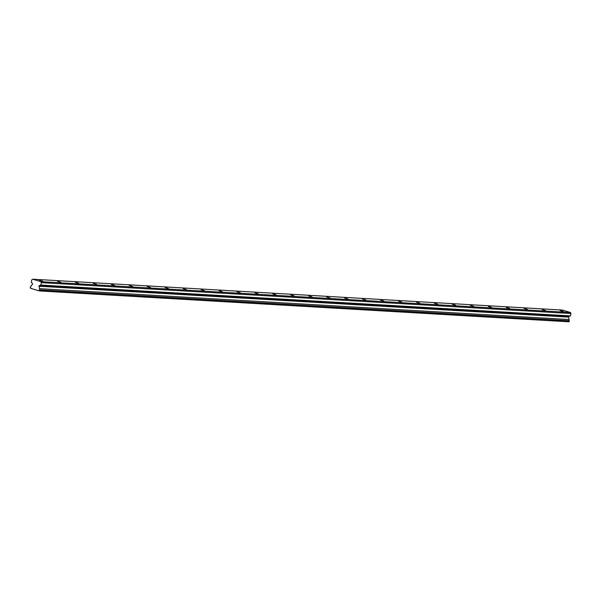 <?xml version="1.0" encoding="UTF-8"?>
<svg xmlns="http://www.w3.org/2000/svg" width="601" height="601" viewBox="0 0 601 601"><rect width="100%" height="100%" fill="white"/><g stroke="black" fill="none" stroke-linecap="round" stroke-linejoin="round"><path stroke-width="0.9" d="M563.325 311.461L560.087 310.627L563.325 311.461M42.724 281.118L39.478 280.291L42.724 281.118M60.671 282.17L57.433 281.336L60.671 282.17M78.626 283.214L75.38 282.387L78.626 283.214M96.573 284.258L93.335 283.432L96.573 284.258M114.528 285.302L111.29 284.476L114.528 285.302M132.483 286.354L129.238 285.52L132.483 286.354M150.43 287.398L147.192 286.572L150.43 287.398M168.385 288.442L165.14 287.616L168.385 288.442M186.333 289.487L183.095 288.66L186.333 289.487M204.287 290.538L201.05 289.705L204.287 290.538M222.242 291.583L218.997 290.756L222.242 291.583M240.19 292.627L236.952 291.801L240.19 292.627M258.145 293.671L254.899 292.845L258.145 293.671M276.092 294.723L272.854 293.889L276.092 294.723M294.047 295.767L290.809 294.941L294.047 295.767M312.002 296.811L308.756 295.985L312.002 296.811M329.949 297.856L326.711 297.029L329.949 297.856M347.904 298.907L344.658 298.073L347.904 298.907M365.851 299.952L362.613 299.125L365.851 299.952M383.806 300.996L380.568 300.169L383.806 300.996M401.753 302.04L398.516 301.214L401.753 302.04M419.708 303.092L416.47 302.258L419.708 303.092M437.663 304.136L434.418 303.31L437.663 304.136M455.611 305.18L452.373 304.354L455.611 305.18M473.565 306.225L470.328 305.398L473.565 306.225M491.513 307.276L488.275 306.442L491.513 307.276M509.468 308.321L506.23 307.494L509.468 308.321M527.423 309.365L524.177 308.538L527.423 309.365M545.37 310.409L542.132 309.583L545.37 310.409M32.679 279.195L31.83 279.803L31.312 282.192L32.439 283.537A0.526 0.428 93.3 0 1 32.439 284.273L30.974 286.091A1.082 0.886 93.3 0 1 30.253 286.993L30.418 288.262A1.082 0.886 93.3 0 1 31.568 288.608L37.968 290.531A1.082 0.886 93.3 0 1 39.118 290.876L39.794 289.847L569.372 320.709A1.082 0.886 93.3 0 1 569.109 319.522L568.576 317.103A0.526 0.428 -86.7 0 1 568.884 316.457L570.424 315.908L570.95 313.527L570.462 312.512L40.883 281.651L32.679 279.195L562.258 310.056L570.462 312.512M39.794 289.847A1.082 0.886 93.3 0 1 39.531 288.653L38.997 286.241A0.526 0.428 93.3 0 1 39.305 285.595L40.845 285.047L41.371 282.665L40.883 281.651M569.372 320.709L568.937 321.805L39.358 290.944M570.95 313.527L41.371 282.665M569.17 321.64L39.583 290.779M38.885 290.584L37.968 290.531M31.335 288.315L30.418 288.262M570.424 315.908L40.845 285.047M569.109 319.522L39.531 288.653M38.997 286.241L568.576 317.103M568.884 316.457L39.305 285.595"/></g></svg>
